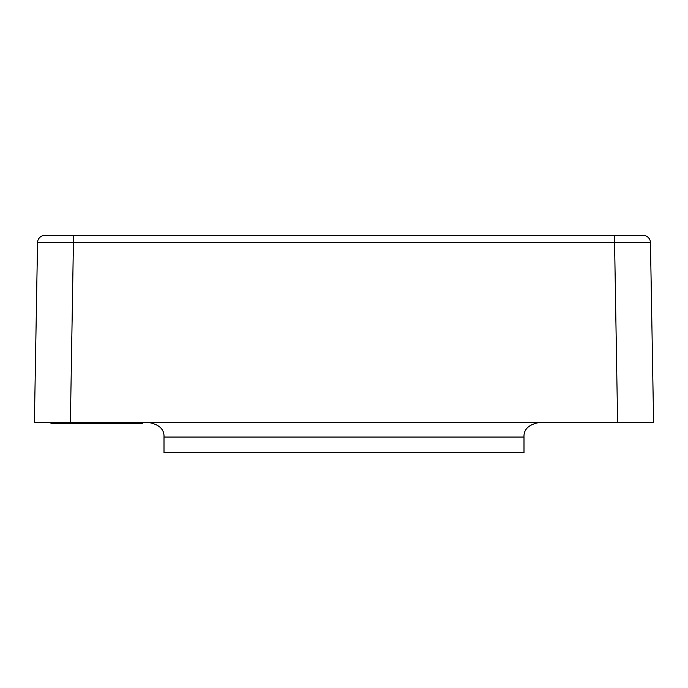 <?xml version="1.0" encoding="UTF-8"?>
<svg xmlns="http://www.w3.org/2000/svg" width="688" height="688" viewBox="0 0 688 688"><rect width="100%" height="100%" fill="white"/><g stroke="black" fill="none" stroke-linecap="round" stroke-linejoin="round"><path stroke-width="1.03" d="M538.403 422.664C528.427 424.797 523.628 429.604 523.998 437.061L523.998 452.541L164.002 452.541L164.002 437.061C164.372 429.604 159.573 424.797 149.597 422.664L34.4 422.664L37.548 242.537L650.452 242.537A7.198 7.198 -90 0 0 643.254 235.459L614.453 235.459L643.254 235.459A7.198 7.198 0 0 1 650.452 242.537L653.6 422.664L149.597 422.664M44.746 235.459A7.198 7.198 0 0 0 37.548 242.537A7.198 7.198 90 0 1 44.746 235.459L73.539 235.459L44.746 235.459M70.391 422.664L73.539 235.459L614.461 235.459L617.609 422.664M50.964 422.664L50.964 423.378L142.399 423.378L142.399 422.664M643.254 235.459A7.198 7.198 0 0 1 650.452 242.537A7.198 7.198 -90 0 0 643.254 235.459M523.998 437.061L164.002 437.061M54.558 422.664L54.558 423.378M138.804 422.664L138.804 423.378"/></g></svg>
